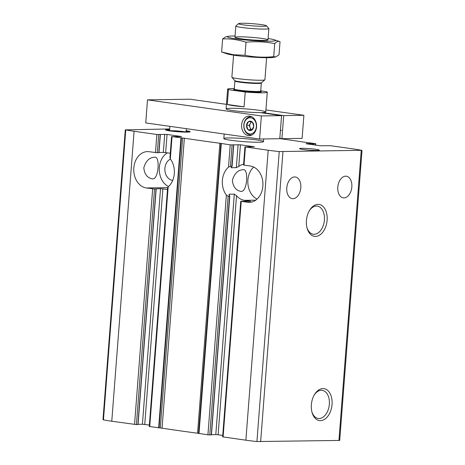 <?xml version="1.0" encoding="UTF-8"?>
<svg xmlns="http://www.w3.org/2000/svg" width="465" height="465" viewBox="0 0 465 465"><rect width="100%" height="100%" fill="white"/><g stroke="black" fill="none" stroke-linecap="round" stroke-linejoin="round"><path stroke-width="0.7" d="M306.127 143.761L320.257 145.76L330.458 145.702L353.226 148.922A38.781 2.976 4.4 0 1 361.543 150.311L279.238 151.573A38.781 2.976 4.4 0 1 268.189 150.224L244.945 146.894L254.349 146.771L240.434 144.807L230.233 144.859L219.875 143.243A309.911 23.779 4.4 0 1 184.367 138.227L172.038 136.634L181.559 136.541L167.057 134.431L156.856 134.49L134.083 131.275A38.781 2.976 4.4 0 1 125.771 129.88L169.702 128.945M343.978 197.91A10.939 6.969 -82 0 1 343.286 197.869A10.939 6.969 -82 0 1 337.921 186.064A10.939 6.969 -82 0 1 346.349 176.206A10.939 6.969 -82 0 1 351.784 187.471A10.939 6.969 -82 0 1 343.978 197.91M312.556 144.673L312.637 143.615L315.747 143.673L302.942 141.97A309.911 23.779 4.4 0 0 279.796 138.617M312.637 143.615L306.139 143.598M170.283 153.212L163.331 152.392L158.983 152.462M167.935 187.697L168.173 186.86A18.228 13.985 -90.9 0 0 170.324 158.902L170.237 157.757M170.475 159.1A10.939 8.393 -90.9 0 0 164.924 170.661A10.939 8.393 -90.9 0 0 172.416 180.327A10.939 8.393 -90.9 0 0 172.724 180.362M231.018 167.528L231.419 166.97A18.228 13.985 89.1 0 1 231.832 166.639L231.948 166.243L230.46 166.267L228.518 167.127A18.228 13.985 -90.9 0 0 226.368 195.085L228.152 196.207L229.646 196.184L229.6 195.637A18.228 13.985 89.1 0 1 229.251 195.195L229.193 194.225L228.943 194.463M231.832 166.639L233.587 144.97M243.614 164.197A18.228 13.985 -90.9 0 0 238.772 166.429L236.336 167.632L231.233 167.708L231.279 167.098M152.782 178.88L152.055 178.833C147.114 177.671 144.371 173.98 143.813 167.76C145.894 160.745 149.66 157.217 155.112 157.176C160.111 157.071 158.641 179.135 152.782 178.88M241.341 191.4L240.614 191.347C235.674 190.191 232.93 186.494 232.372 180.275C234.453 173.259 238.22 169.731 243.672 169.69C248.67 169.591 247.2 191.65 241.341 191.4M125.3 129.718L102.986 419.68L103.457 419.849A38.781 2.976 4.4 0 0 111.774 421.238L136.408 424.586L154.537 188.988L146.347 187.965A18.228 13.985 -90.9 0 1 133.769 168.964A18.228 13.985 -90.9 0 1 147.463 151.613A18.228 13.985 -90.9 0 1 149.137 151.718L157.321 152.747L158.716 134.623M160.361 134.577L158.966 152.7L157.321 152.747M154.537 188.988L160.541 188.639L167.493 189.458M136.408 424.586L138.047 424.545L156.176 188.947M138.07 424.307L142.418 424.237L160.541 188.639M149.364 425.051L142.418 424.237M222.741 435.426L218.12 434.769L236.516 195.672A18.228 13.985 -90.9 0 0 244.474 200.334L250.757 201.281L240.76 201.264L247.554 202.269A18.228 13.985 -90.9 0 0 249.234 202.374A18.228 13.985 -90.9 0 0 262.928 185.024A18.228 13.985 -90.9 0 0 250.344 166.022L244.02 165.133L245.415 147.01M240.76 201.264L222.63 436.862L245.875 440.192A38.781 2.976 4.4 0 0 256.93 441.541L339.7 440.442L362.014 150.48M244.945 146.894L243.55 165.017L244.02 165.133M292.956 198.695A10.939 6.969 -82 0 1 292.264 198.648A10.939 6.969 -82 0 1 286.893 186.843A10.939 6.969 -82 0 1 295.322 176.991A10.939 6.969 -82 0 1 300.756 188.255A10.939 6.969 -82 0 1 292.956 198.695M218.12 434.769L215.795 434.606L234.296 194.143L229.193 194.225L229.129 195.027M211.447 434.676L215.795 434.606M167.644 187.523L149.253 426.486L162.058 428.189A309.911 23.779 4.4 0 0 197.561 433.211L207.919 434.827L211.43 434.915L229.809 196.056M186.186 130.735A12.369 0.947 -175.6 0 1 190.185 131.787A12.369 0.947 -175.6 0 1 177.799 131.746A12.369 0.947 -175.6 0 1 165.546 129.892A12.369 0.947 -175.6 0 1 169.661 129.462M315.822 149.294A9.945 0.761 -175.6 0 1 319.321 150.212A9.945 0.761 -175.6 0 1 309.382 150.154A9.945 0.761 -175.6 0 1 299.553 148.69A9.945 0.761 -175.6 0 1 304.941 148.37A9.945 0.761 -175.6 0 1 315.822 149.294M256.413 139.901A19.89 1.523 -175.6 0 1 263.486 141.622A19.89 1.523 -175.6 0 1 243.538 141.616A19.89 1.523 -175.6 0 1 223.828 138.57A19.89 1.523 -175.6 0 1 235.337 138.07A19.89 1.523 -175.6 0 1 256.413 139.901M320.472 420.639A16.124 10.271 -82 0 1 312.032 412.42A16.124 10.271 -82 0 1 314.578 394.425A16.124 10.271 -82 0 1 331.597 397.691A16.124 10.271 -82 0 1 320.472 420.639M315.537 236.406A16.124 10.271 -82 0 1 307.098 228.187A16.124 10.271 -82 0 1 309.644 210.197A16.124 10.271 -82 0 1 326.663 213.464A16.124 10.271 -82 0 1 315.537 236.406M211.273 434.938L229.6 195.637M236.516 195.672L234.296 194.143M309.33 210.726A14.194 9.044 -82 0 1 317.287 206.117A14.194 9.044 -82 0 1 324.338 220.736A14.194 9.044 -82 0 1 314.212 234.284A14.194 9.044 -82 0 1 313.311 234.226A14.194 9.044 -82 0 1 306.947 227.594M314.264 394.954A14.194 9.044 -82 0 1 322.222 390.344A14.194 9.044 -82 0 1 329.278 404.963A14.194 9.044 -82 0 1 319.147 418.512A14.194 9.044 -82 0 1 318.246 418.459A14.194 9.044 -82 0 1 311.881 411.821M253.687 167.045A18.228 13.985 -90.9 0 0 247.961 184.314A18.228 13.985 -90.9 0 0 257.081 199.072M167.441 152.811A18.228 13.985 -90.9 0 0 159.28 170.062A18.228 13.985 -90.9 0 0 168.522 186.552M186.151 131.142A9.114 0.698 -175.6 0 1 186.924 131.549A9.114 0.698 -175.6 0 1 177.816 131.496A9.114 0.698 -175.6 0 1 168.801 130.154A9.114 0.698 -175.6 0 1 169.632 129.875M186.174 130.909A10.771 0.825 -175.6 0 1 188.581 131.56A10.771 0.825 -175.6 0 1 177.804 131.624A10.771 0.825 -175.6 0 1 167.168 129.909A10.771 0.825 -175.6 0 1 169.649 129.636M171.039 130.741A8.289 0.634 -175.6 0 1 183.123 131.543A8.289 0.634 -175.6 0 1 184.628 131.787M260.743 90.884L266.48 91.692A19.89 1.523 -175.6 0 1 267.288 92.198A19.89 1.523 -175.6 0 1 245.224 92.018L244.079 106.845A19.89 1.523 4.4 0 1 227.298 104.474L244.079 106.845M245.224 92.018L228.437 89.646A19.89 1.523 -175.6 0 1 227.629 89.146A19.89 1.523 -175.6 0 1 234.325 88.519M228.437 89.646L227.298 104.474M263.242 26.284A14.031 1.075 -175.6 0 1 247.2 25.36A14.031 1.075 -175.6 0 1 238.586 23.61A14.031 1.075 -175.6 0 1 252.611 23.698A14.031 1.075 -175.6 0 1 266.486 25.761A14.031 1.075 -175.6 0 1 263.242 26.284M266.486 25.761L268.817 28.464A16.571 1.273 -175.6 0 1 268.857 28.568A16.571 1.273 -175.6 0 1 264.986 29.086A16.571 1.273 -175.6 0 1 246.63 28.057A16.571 1.273 -175.6 0 1 235.813 26.023A16.571 1.273 -175.6 0 1 235.865 25.93L238.586 23.61M266.619 57.701L264.922 79.736A16.571 1.273 -175.6 0 1 264.864 79.829A16.571 1.273 -175.6 0 1 261.051 80.253A16.571 1.273 -175.6 0 1 243.3 79.288A16.571 1.273 -175.6 0 1 231.913 77.295A16.571 1.273 -175.6 0 1 231.872 77.196L233.57 55.161M262.097 38.444A16.571 1.273 -175.6 0 1 267.933 39.973A16.571 1.273 -175.6 0 1 257.819 40.269A16.571 1.273 -175.6 0 1 240.835 38.769A16.571 1.273 -175.6 0 1 234.982 37.438A16.571 1.273 -175.6 0 1 243.956 36.898A16.571 1.273 -175.6 0 1 262.097 38.444M268.09 38.531A24.197 1.854 -175.6 0 1 274.617 39.856A24.197 1.854 -175.6 0 1 251.321 40.461A24.197 1.854 -175.6 0 1 228.396 36.299A24.197 1.854 -175.6 0 1 235.046 35.991M228.396 36.299L225.944 36.729L222.636 38.926C230.442 38.578 238.231 39.682 246.014 42.234C255.686 41.257 265.253 41.722 274.705 43.623C276.594 41.548 278.366 40.908 280.029 41.711L279.023 54.765L275.716 56.963L273.705 56.678C264.027 57.654 254.46 57.189 245.008 55.289L233.238 54.725L221.636 51.981L227.048 53.835A24.197 1.854 4.4 0 0 234.68 55.323A24.197 1.854 4.4 0 0 273.263 57.393L275.716 56.963M274.617 39.856L280.029 41.711M274.705 43.623L273.705 56.678M246.014 42.234L245.008 55.289M222.636 38.926L221.636 51.981M303.889 115.303L302.111 138.367L281.912 138.675L283.691 115.611L303.889 115.303L265.922 109.932M279.791 138.709L281.563 115.64L261.365 115.954L259.592 139.018L279.791 138.709M226.461 104.358L190.022 99.208L147.504 99.859L261.365 115.954M259.592 139.018L145.731 122.929L147.504 99.859M248.345 135.594A9.777 7.504 -90.9 0 0 249.24 135.652A9.777 7.504 -90.9 0 0 256.593 125.759A9.777 7.504 -90.9 0 0 248.944 116.099A9.777 7.504 -90.9 0 0 241.597 125.405A9.777 7.504 -90.9 0 0 248.345 135.594M281.912 138.675L279.814 138.378M283.691 115.611L262.132 112.565A19.89 1.523 4.4 0 0 265.765 111.966A19.89 1.523 4.4 0 0 246.055 108.92A19.89 1.523 4.4 0 0 226.106 108.915A19.89 1.523 4.4 0 0 238.324 111.269A19.89 1.523 4.4 0 0 260.005 112.594L281.563 115.64M262.103 112.89L262.132 112.565M243.956 124.986A8.12 6.231 89.1 0 1 253.791 119.307A8.12 6.231 89.1 0 1 252.716 133.286A8.12 6.231 89.1 0 1 243.956 124.986M252.297 121.999L252.204 121.987A4.726 3.621 89.1 0 0 248.74 121.499L248.589 121.586A4.726 3.621 89.1 0 0 246.56 125.242L246.543 125.457A4.726 3.621 89.1 0 0 247.973 129.607L248.107 129.735A4.726 3.621 89.1 0 0 251.571 130.223L251.722 130.136A4.726 3.621 89.1 0 0 253.751 126.474L253.768 126.265A4.726 3.621 89.1 0 0 252.338 122.115L252.297 121.999M248.74 121.499L252.204 121.987M252.338 122.115L253.768 126.265M253.751 126.474L251.722 130.136M251.571 130.223L248.107 129.735M247.973 129.607L246.543 125.457M246.56 125.242L248.589 121.586M252.245 134.78A9.114 6.992 89.1 0 1 250.931 134.966A9.114 6.992 89.1 0 1 243.834 124.864A9.114 6.992 89.1 0 1 250.652 116.738A9.114 6.992 89.1 0 1 251.972 116.878M251.984 129.851L248.014 129.723M250.775 129.677L249.269 125.3L246.502 125.341M249.269 125.3L251.216 121.789M252.036 129.787A4.144 3.179 89.1 0 1 250.025 127.491A4.144 3.179 89.1 0 1 250.339 123.37A4.144 3.179 89.1 0 1 251.85 121.906M315.334 145.063L315.439 143.714M313.863 144.853L313.951 143.737M312.933 144.725L313.015 143.668M311.166 144.476L311.242 143.516M165.662 152.555L167.057 134.431M170.324 158.902L172.038 136.634M230.46 166.267L232.093 144.993M228.518 167.127L230.233 144.859M236.336 167.632L238.103 144.644M238.772 166.429L240.434 144.807M134.542 424.458L152.671 188.86M155.461 152.613L156.856 134.49M158.815 152.723L160.204 134.6M137.896 424.562L156.025 188.964M163.331 152.392L164.726 134.269M144.743 424.4L162.872 188.802M223.101 436.972L241.23 201.374M111.774 421.238L134.083 131.275M245.875 440.192L268.189 150.224M198.997 433.566L221.311 143.598M207.919 434.827L226.368 195.085M338.927 440.547L361.235 150.579M260.638 441.75L282.953 151.782M149.724 426.603L168.173 186.86M158.652 427.864L180.961 137.896M198.77 433.52L221.084 143.551M198.555 433.409L220.869 143.441M197.561 433.211L219.875 143.243M162.058 428.189L184.367 138.227M160.326 428.003L182.64 138.041M159.077 427.91L181.385 137.942M256.93 441.541L279.238 151.573M209.785 434.961L228.152 196.207M103.457 419.849L125.771 129.88M255.733 200.165L244.474 200.334M250.902 202.217L247.554 202.269M167.632 187.639L146.347 187.965M260.836 91.407A13.921 1.07 -175.6 0 1 258.087 92.175A13.921 1.07 -175.6 0 1 240.922 91.117A13.921 1.07 -175.6 0 1 234.128 89.356M234.779 80.619L234.906 81.015A13.258 1.017 -175.6 0 0 243.561 82.642A13.258 1.017 -175.6 0 0 258.244 83.468A13.258 1.017 -175.6 0 0 261.342 83.049L261.528 82.677A13.45 1.035 -175.6 0 1 258.43 83.02A13.45 1.035 -175.6 0 1 244.02 82.235A13.45 1.035 -175.6 0 1 234.779 80.619L231.913 77.295M261.342 83.049L260.731 91.03A13.258 1.017 -175.6 0 1 257.633 91.442A13.258 1.017 -175.6 0 1 242.945 90.623A13.258 1.017 -175.6 0 1 234.29 88.995L234.046 89.408L234.703 89.286M315.636 145.109L315.747 143.673M169.911 158.013L171.568 136.524M232.093 166.331L233.738 144.946M167.168 129.909L166.662 130.34M188.581 131.56L189.011 132.06M227.629 89.146L226.106 108.915M224.177 134.013L223.828 138.57M267.288 92.198L265.765 111.966M263.69 138.954L263.486 141.622M235.813 26.023L234.941 37.34M268.857 28.568L267.991 39.88M261.528 82.677L264.864 79.829M234.906 81.015L234.29 88.995M260.272 91.25L260.906 91.477L260.731 91.03M169.899 126.341L169.585 130.456M186.343 128.666L186.11 131.723M280.43 130.369L281.47 130.351M250.931 134.966L251.949 134.949M250.652 116.738L251.67 116.721"/></g></svg>
